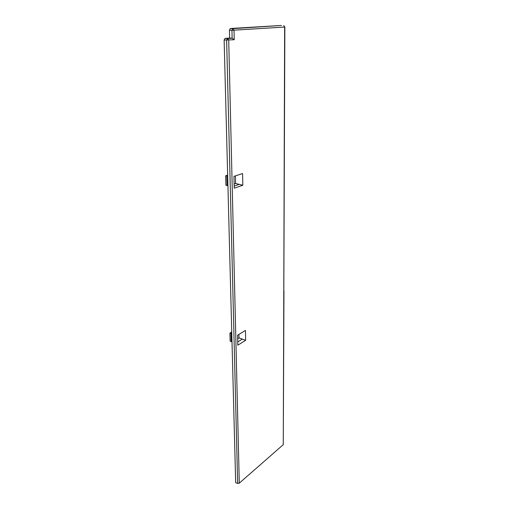 <?xml version="1.0" encoding="UTF-8"?>
<svg xmlns="http://www.w3.org/2000/svg" width="509" height="509" viewBox="0 0 509 509"><rect width="100%" height="100%" fill="white"/><g stroke="black" fill="none" stroke-linecap="round" stroke-linejoin="round"><path stroke-width="0.76" d="M248.042 475.438L239.281 483.206L237.652 483.442L226.626 40.23L227.517 38.569L232.123 38.213L234.223 39.747L224.132 40.058L225.023 38.404L229.642 38.048L229.457 30.139L230.335 28.498L281.388 25.456M248.118 475.463L283.271 444.65L284.639 27.047L231.951 30.285L232.123 38.213L229.642 38.048M239.281 483.206L228.713 40.186L227.517 38.569L225.023 38.404M224.132 40.058L235.673 482.672L237.652 483.442M234.185 186.084L239.23 184.36L242.806 185.251L234.229 188.203L233.962 176.343L242.589 173.556L242.806 185.251M237.741 341.978L242.348 339.115L245.643 340.292L245.459 330.417L237.582 335.221L237.811 345.204L245.643 340.292M283.271 444.65L283.958 290.868M234.223 39.747L234.019 30.247L232.829 28.644L281.273 25.45M284.792 44.359L284.849 27.022L283.723 25.609M283.818 290.569L284.792 44.709M229.457 30.139L231.951 30.285L232.829 28.644L230.335 28.498M235.406 175.879L235.572 183.456L239.23 184.36M227.669 175.745L225.652 175.84L225.907 185.244L227.924 185.575M234.134 184.086L235.572 183.456M225.652 175.84L227.657 175.096M226.823 175.91L227.084 185.658M237.671 338.937L238.982 337.906L242.348 339.115M238.982 337.906L238.906 334.413M231.741 331.862L229.922 333.172L230.138 341.106L231.22 341.685L231.996 341.507M229.922 333.172L231.78 333.223M231.22 341.685L231.003 333.465M284.849 27.009L283.653 25.59"/></g></svg>
